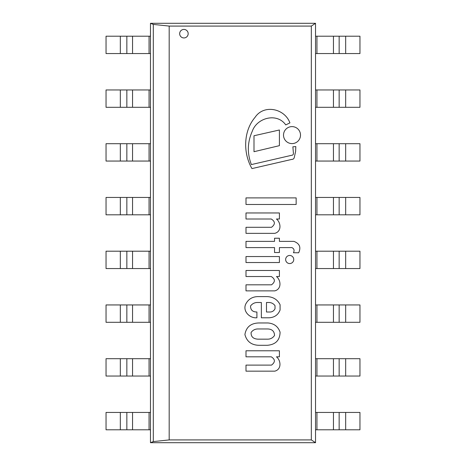<?xml version="1.0" encoding="UTF-8"?>
<svg xmlns="http://www.w3.org/2000/svg" width="466" height="466" viewBox="0 0 466 466"><rect width="100%" height="100%" fill="white"/><g stroke="black" fill="none" stroke-linecap="round" stroke-linejoin="round"><path stroke-width="0.7" d="M311.335 439.921L315.529 442.7L315.529 23.3L150.471 23.3L150.471 442.7L315.529 442.7L315.529 23.3L311.335 26.079L311.335 439.921L169.181 439.921L153.308 441.587L153.308 24.413L169.181 26.079L169.181 439.921M188.177 33.686A4.258 4.258 0 0 1 181.787 37.373A4.258 4.258 0 0 1 181.787 29.999A4.258 4.258 0 0 1 188.177 33.686M169.181 26.079L311.335 26.079M315.529 23.3L150.471 23.3L150.471 442.7L153.308 441.587M153.308 24.413L150.471 23.3M150.471 442.7L315.529 442.7M333.446 412.439L315.529 412.439L315.529 429.792L359.962 429.792L359.962 412.439L333.446 412.439L333.446 429.792M132.554 412.439L150.471 412.439L150.471 429.792L106.038 429.792L106.038 412.439L132.554 412.439L132.554 429.792M333.446 358.692L315.529 358.692L315.529 376.045L359.962 376.045L359.962 358.692L333.446 358.692L333.446 376.045M132.554 358.692L150.471 358.692L150.471 376.045L106.038 376.045L106.038 358.692L132.554 358.692L132.554 376.045M333.446 304.945L315.529 304.945L315.529 322.297L359.962 322.297L359.962 304.945L333.446 304.945L333.446 322.297M132.554 304.945L150.471 304.945L150.471 322.297L106.038 322.297L106.038 304.945L132.554 304.945L132.554 322.297M333.446 251.197L315.529 251.197L315.529 268.55L359.962 268.55L359.962 251.197L333.446 251.197L333.446 268.55M132.554 251.197L150.471 251.197L150.471 268.55L106.038 268.55L106.038 251.197L132.554 251.197L132.554 268.55M333.446 197.45L315.529 197.45L315.529 214.803L359.962 214.803L359.962 197.45L333.446 197.45L333.446 214.803M132.554 197.45L150.471 197.45L150.471 214.803L106.038 214.803L106.038 197.45L132.554 197.45L132.554 214.803M333.446 143.703L315.529 143.703L315.529 161.055L359.962 161.055L359.962 143.703L333.446 143.703L333.446 161.055M132.554 143.703L150.471 143.703L150.471 161.055L106.038 161.055L106.038 143.703L132.554 143.703L132.554 161.055M333.446 89.955L315.529 89.955L315.529 107.308L359.962 107.308L359.962 89.955L333.446 89.955L333.446 107.308M132.554 89.955L150.471 89.955L150.471 107.308L106.038 107.308L106.038 89.955L132.554 89.955L132.554 107.308M333.446 36.208L315.529 36.208L315.529 53.561L359.962 53.561L359.962 36.208L333.446 36.208L333.446 53.561M132.554 36.208L150.471 36.208L150.471 53.561L106.038 53.561L106.038 36.208L132.554 36.208L132.554 53.561M257.89 339.166C253.108 338.852 250.854 336.609 251.122 332.444C252.834 330.079 255.193 328.914 258.199 328.955L267.251 328.955C271.952 328.984 274.375 331.145 274.532 335.438C272.785 338.019 270.356 339.265 267.251 339.166L257.89 339.166M258.991 322.961C250.889 323.142 246.199 327.004 244.912 334.541C246.77 341.52 251.459 345.108 258.991 345.3L267.251 345.3C275.598 344.624 279.874 340.262 280.083 332.217C278.161 326.538 274.09 323.456 267.868 322.961L258.991 322.961M269.162 302.486C271.672 302.65 273.624 303.733 275.022 305.725L275.022 308.754C273.892 310.956 272.15 312.039 269.808 312.004L266.482 312.004L266.482 302.486L269.162 302.486M256.912 312.004C252.601 311.981 250.487 309.966 250.562 305.952C252.432 303.523 254.914 302.37 258.001 302.486L261.356 302.486L261.356 317.795L269.01 317.795C274.48 317.509 278.167 314.905 280.083 309.989L280.083 304.735C277.555 299.632 273.28 296.924 267.251 296.609L257.587 296.609C252.077 296.819 248.081 299.405 245.599 304.362C242.611 311.597 250.056 318.459 256.912 317.783L256.912 312.004M245.996 371.163L274.777 371.163C281.866 369.369 280.928 360.311 276.454 356.822L279.408 356.822L279.408 350.776L245.996 350.776L245.996 356.822L271.259 356.822C275.313 359.368 275.394 362.134 271.509 365.111L245.996 365.111L245.996 371.163M245.996 284.819L245.996 290.871L274.777 290.871C281.866 289.077 280.928 280.019 276.454 276.53L279.408 276.53L279.408 270.484L245.996 270.484L245.996 276.53L271.259 276.53C275.313 279.076 275.394 281.837 271.509 284.819L245.996 284.819M292.869 146.819L293.429 153.384A1.765 1.765 0 0 1 291.611 155.3L251.384 164.58C247.067 153.372 247.353 142.293 252.246 131.342C256.853 117.735 277.025 112.347 285.745 124.905L289.916 122.884C284.808 108.66 263.995 103.86 255.048 117.362C243.269 131.202 243.002 153.145 251.966 168.593L291.885 159.384A2.278 2.278 0 0 0 294.238 157.607L295.613 151.427L295.817 146.569L292.869 146.819M293.865 241.359L279.408 241.359L279.408 238.225L274.532 238.225L274.532 241.359L245.996 241.359L245.996 247.597L274.532 247.597L274.532 252.52L279.408 252.52L279.408 247.597L291.885 247.597C294.128 248.698 294.64 250.411 293.429 252.735L298.659 252.782C301.199 247.341 299.603 243.532 293.865 241.359M279.408 219.008L279.408 212.962L245.996 212.962L245.996 219.008L271.259 219.008C275.313 221.554 275.394 224.315 271.509 227.292L245.996 227.292L245.996 233.344L274.777 233.344C281.866 231.555 280.928 222.498 276.454 219.008L279.408 219.008M296.149 204.481L296.149 197.893L245.996 197.893L245.996 204.481L296.149 204.481M279.408 262.533L279.408 256.545L245.996 256.545L245.996 262.533L279.408 262.533M279.408 145.666L279.408 129.997L253.993 135.746L253.993 151.706L279.408 145.666M293.743 259.51A4.048 4.048 0 0 0 287.673 256.003A4.048 4.048 0 0 0 287.673 263.016A4.048 4.048 0 0 0 293.743 259.51M300.506 135.105A8.493 8.493 0 0 0 287.767 127.748A8.493 8.493 0 0 0 287.767 142.462A8.493 8.493 0 0 0 300.506 135.105M316.944 412.439L316.944 429.792M339.155 412.439L339.155 429.792M345.667 412.439L345.667 429.792M149.056 412.439L149.056 429.792M126.845 412.439L126.845 429.792M120.333 412.439L120.333 429.792M316.944 358.692L316.944 376.045M339.155 358.692L339.155 376.045M345.667 358.692L345.667 376.045M149.056 358.692L149.056 376.045M126.845 358.692L126.845 376.045M120.333 358.692L120.333 376.045M316.944 304.945L316.944 322.297M339.155 304.945L339.155 322.297M345.667 304.945L345.667 322.297M149.056 304.945L149.056 322.297M126.845 304.945L126.845 322.297M120.333 304.945L120.333 322.297M316.944 251.197L316.944 268.55M339.155 251.197L339.155 268.55M345.667 251.197L345.667 268.55M149.056 251.197L149.056 268.55M126.845 251.197L126.845 268.55M120.333 251.197L120.333 268.55M316.944 197.45L316.944 214.803M339.155 197.45L339.155 214.803M345.667 197.45L345.667 214.803M149.056 197.45L149.056 214.803M126.845 197.45L126.845 214.803M120.333 197.45L120.333 214.803M316.944 143.703L316.944 161.055M339.155 143.703L339.155 161.055M345.667 143.703L345.667 161.055M149.056 143.703L149.056 161.055M126.845 143.703L126.845 161.055M120.333 143.703L120.333 161.055M316.944 89.955L316.944 107.308M339.155 89.955L339.155 107.308M345.667 89.955L345.667 107.308M149.056 89.955L149.056 107.308M126.845 89.955L126.845 107.308M120.333 89.955L120.333 107.308M316.944 36.208L316.944 53.561M339.155 36.208L339.155 53.561M345.667 36.208L345.667 53.561M149.056 36.208L149.056 53.561M126.845 36.208L126.845 53.561M120.333 36.208L120.333 53.561"/></g></svg>
